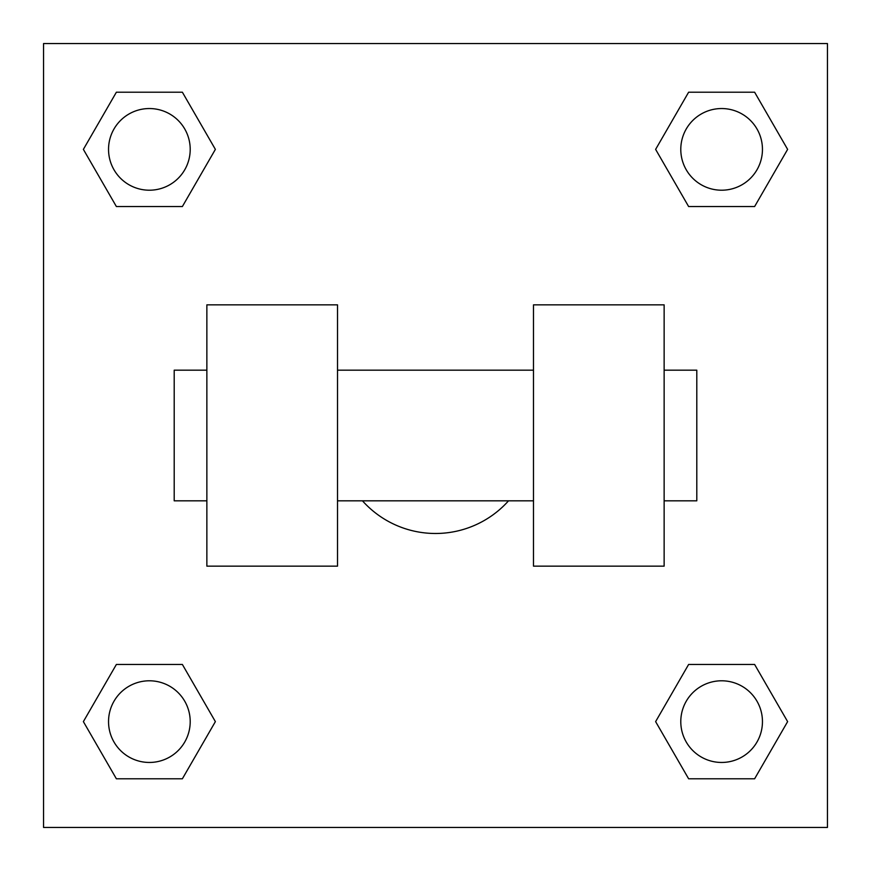 <?xml version="1.0" encoding="UTF-8"?>
<svg xmlns="http://www.w3.org/2000/svg" width="871" height="871" viewBox="0 0 871 871"><rect width="100%" height="100%" fill="white"/><g stroke="black" fill="none" stroke-linecap="round" stroke-linejoin="round"><path stroke-width="1.31" d="M362.467 500.825A97.988 97.988 0 0 0 508.533 500.825M215.377 149.376L182.377 206.536L116.376 206.536L83.376 149.376L116.376 92.217L182.377 92.217L215.377 149.376L182.377 206.536L168.865 206.536M168.865 664.464L182.377 664.464L215.377 721.624L182.377 778.783L116.376 778.783L83.376 721.624L116.376 664.464L182.377 664.464M702.135 206.536L688.623 206.536L655.623 149.376L688.623 92.217L754.624 92.217L787.624 149.376L754.624 206.536L688.623 206.536M655.623 721.624L688.623 664.464L754.624 664.464L787.624 721.624L754.624 778.783L688.623 778.783L655.623 721.624L688.623 664.464L702.135 664.464M688.623 664.464L754.624 664.464L688.623 664.464M754.624 778.783L688.623 778.783L754.624 778.783L787.624 721.624M762.452 721.624A40.828 40.828 0 0 0 701.209 686.261A40.828 40.828 0 0 0 701.209 756.986A40.828 40.828 0 0 0 762.452 721.624M182.377 778.783L116.376 778.783L182.377 778.783L215.377 721.624M190.205 721.624A40.828 40.828 0 0 0 128.962 686.261A40.828 40.828 0 0 0 128.962 756.986A40.828 40.828 0 0 0 190.205 721.624M688.623 92.217L754.624 92.217L688.623 92.217L655.623 149.376M762.452 149.376A40.828 40.828 0 0 0 701.209 114.014A40.828 40.828 0 0 0 701.209 184.739A40.828 40.828 0 0 0 762.452 149.376M116.376 92.217L182.377 92.217L116.376 92.217L83.376 149.376M182.377 206.536L116.376 206.536L182.377 206.536M190.205 149.376A40.828 40.828 0 0 0 128.962 114.014A40.828 40.828 0 0 0 128.962 184.739A40.828 40.828 0 0 0 190.205 149.376M827.45 43.55L827.45 827.45L43.55 827.45L43.55 43.55L827.45 43.55M83.376 721.624L116.376 664.464M787.624 149.376L754.624 206.536M533.488 304.85L533.488 566.15L664.138 566.15L664.138 304.85L533.488 304.85M337.513 566.15L337.513 304.85L206.863 304.85L206.863 566.15L337.513 566.15M664.138 500.825L696.8 500.825L696.8 370.175L664.138 370.175M206.863 370.175L174.2 370.175L174.2 500.825L206.863 500.825M533.488 370.175L337.513 370.175M533.488 500.825L337.513 500.825"/></g></svg>
